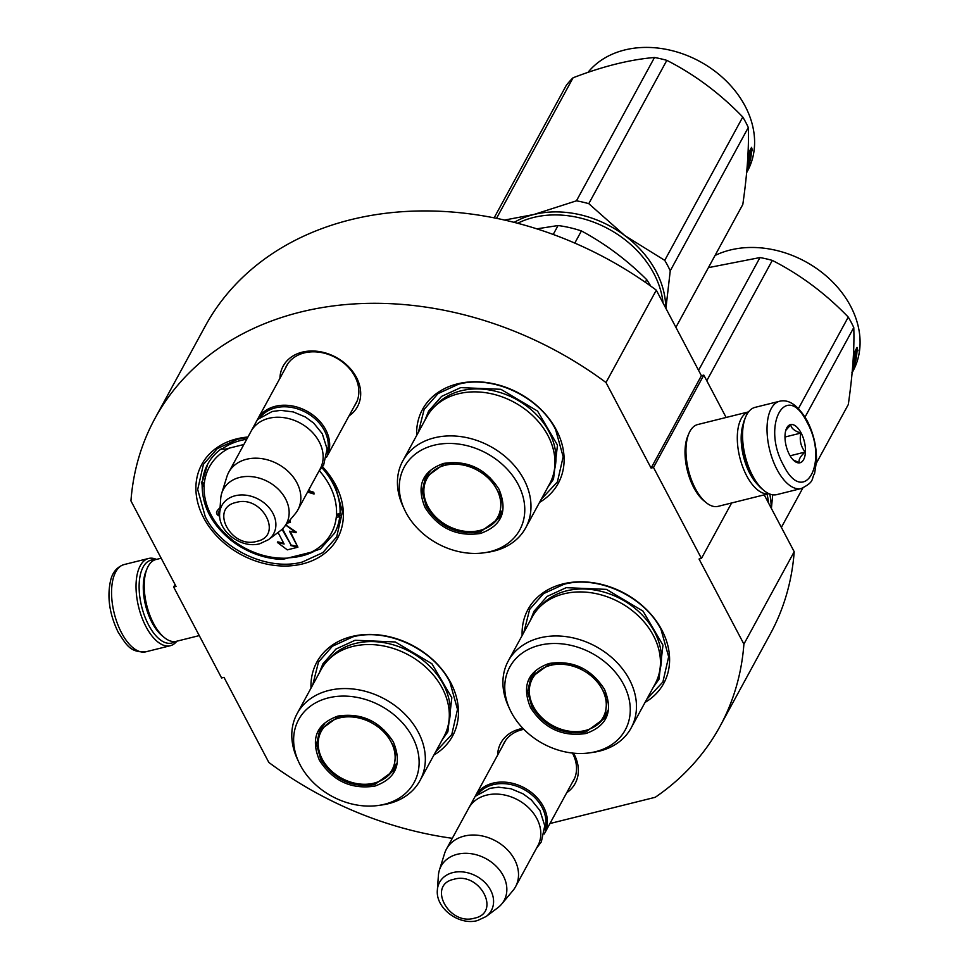 <?xml version="1.0" encoding="UTF-8"?>
<svg xmlns="http://www.w3.org/2000/svg" width="969" height="969" viewBox="0 0 969 969"><rect width="100%" height="100%" fill="white"/><g stroke="black" fill="none" stroke-linecap="round" stroke-linejoin="round"><path stroke-width="1.45" d="M651.095 468.088L606 382.537L656.304 290.167L701.399 375.706L651.095 468.088L653.494 467.482L701.447 558.423L699.049 559.016L743.901 644.106A321.744 251.443 28.6 0 1 719.991 726.375A321.744 251.443 28.6 0 1 655.238 797.293L549.956 823.529M452.317 838.306A321.744 251.443 28.6 0 1 268.849 762.458L223.996 677.367L221.598 677.961L173.657 587.032L176.055 586.439L130.948 500.9A321.744 251.443 28.6 0 1 154.87 418.62A321.744 251.443 28.6 0 1 606 382.537M497.618 755.13A42.321 33.067 28.6 0 1 522.933 728.385M573.539 753.167A42.321 33.067 28.6 0 1 574.12 754.233A42.321 33.067 28.6 0 1 566.708 792.751M279.932 378.285A42.321 33.067 28.6 0 1 311.521 350.996A42.321 33.067 28.6 0 1 356.435 377.401A42.321 33.067 28.6 0 1 349.034 415.919M539.563 502.366A77.278 60.393 -151.4 0 0 551.385 421.794A77.278 60.393 -151.4 0 0 457.416 383.881A77.278 60.393 -151.4 0 0 416.67 435.444M247.943 437.019A77.278 60.393 -151.4 0 0 236.678 438.872A77.278 60.393 -151.4 0 0 203.66 517.821A77.278 60.393 -151.4 0 0 302.607 563.91A77.278 60.393 -151.4 0 0 322.58 466.828M433.906 755.033A77.278 60.393 -151.4 0 0 445.728 674.448A77.278 60.393 -151.4 0 0 351.759 636.536A77.278 60.393 -151.4 0 0 311.013 688.099M645.039 702.428A77.278 60.393 -151.4 0 0 656.861 621.844A77.278 60.393 -151.4 0 0 562.892 583.932A77.278 60.393 -151.4 0 0 522.146 635.507M154.87 418.62L205.174 326.25A321.744 251.443 28.6 0 1 656.304 290.167M173.657 587.032L175.026 584.501M743.901 644.106L794.205 551.724A321.744 251.443 28.6 0 1 770.294 633.992L719.991 726.375M794.205 551.724L764.226 494.856M701.447 558.423L731.631 502.972M653.494 467.482L703.809 375.112L726.132 417.469M703.809 375.112L701.399 375.706M502.923 745.379A39.511 30.875 28.6 0 1 504.134 742.799A39.511 30.875 28.6 0 1 523.841 729.318M572.437 753.046A39.511 30.875 28.6 0 1 572.558 753.288A39.511 30.875 28.6 0 1 573.527 780.59A39.511 30.875 28.6 0 1 572.013 783.013M285.237 368.547A39.511 30.875 28.6 0 1 286.449 365.967A39.511 30.875 28.6 0 1 320 352.316A39.511 30.875 28.6 0 1 354.884 376.457A39.511 30.875 28.6 0 1 355.841 403.758A39.511 30.875 28.6 0 1 354.327 406.181M221.719 449.253A71.379 55.778 -151.4 0 1 240.966 440.411A71.379 55.778 28.6 0 1 246.732 439.248M313.714 551.555A71.379 55.778 28.6 0 1 301.856 555.903A71.379 55.778 -151.4 0 1 288.859 557.781M322.411 467.082L334.838 484.476L342.445 511.717L336.691 536.899L322.798 552.645L302.425 561.996C268.256 571.468 221.695 549.774 205.283 516.756L197.688 489.527L203.429 464.333L217.322 448.586L237.696 439.236L247.676 437.528M418.378 432.295L424.168 409.342L438.049 393.596L458.434 384.245C492.603 374.785 539.164 396.466 555.576 429.485L563.171 456.726L557.417 481.908L541.283 499.217M523.866 632.357L529.643 609.404L543.536 593.646L563.91 584.307C598.079 574.835 644.651 596.529 661.052 629.547L668.646 656.776L662.905 681.97L646.759 699.279M312.733 684.95L318.51 661.997L332.403 646.25L352.777 636.899C386.946 627.44 433.518 649.121 449.919 682.152L457.513 709.381L451.772 734.563L435.626 751.883M174.977 641.551A42.709 20.288 -104 0 1 148.608 625.017A42.709 20.288 -104 0 1 143.133 567.059A42.709 20.288 -104 0 1 154.64 559.949M176.843 641.199A44.962 21.366 -104 0 1 170.302 645.717A44.962 21.366 -104 0 1 146.016 626.725A44.962 21.366 -104 0 1 140.263 565.714A44.962 21.366 -104 0 1 148.572 558.471A44.962 21.366 -104 0 1 156.457 559.392M779.56 401.263L755.093 407.355A44.962 21.366 76 0 0 746.784 414.611A44.962 21.366 76 0 0 745.621 417.045A44.962 21.366 76 0 0 752.55 475.622A44.962 21.366 76 0 0 763.923 490.496A44.962 21.366 76 0 0 776.835 494.614L801.302 488.509C815.026 481.641 811.089 479.328 814.638 473.272L816.479 461.353C816.806 447.206 813.706 433.652 807.141 420.716C798.141 405.442 788.948 398.949 779.56 401.263A44.962 21.366 76 0 0 777.017 469.517A44.962 21.366 76 0 0 801.302 488.509M745.621 417.045L744.725 419.226A42.709 20.288 76 0 0 751.302 474.858A42.709 20.288 76 0 0 762.106 488.994L763.923 490.496M783.497 465.241C804.415 507.635 829.343 461.862 806.971 422.133C786.053 379.739 761.125 425.524 783.497 465.241M789.36 454.473A19.671 9.351 76 0 0 794.338 460.978A19.671 9.351 76 0 0 804.851 456.278A19.671 9.351 76 0 0 801.097 432.913A19.671 9.351 76 0 0 786.331 428.843A19.671 9.351 76 0 0 789.36 454.473M793.236 459.948L799.352 462.71C798.311 459.887 800.249 456.338 805.154 452.038C800.757 446.455 799.328 440.132 800.866 433.07C794.532 431.035 791.164 428.274 790.777 424.761L785.811 430.345M800.866 433.07L784.999 437.019M805.154 452.038L790.11 455.793M161.181 558.217L155.961 559.513A42.151 20.022 76 0 0 148.172 566.32A42.151 20.022 76 0 0 147.082 568.609A42.151 20.022 76 0 0 153.574 623.515A42.151 20.022 76 0 0 164.233 637.457A42.151 20.022 76 0 0 176.346 641.321L199.263 635.603M147.082 568.609L145.956 571.322A39.341 18.69 76 0 0 152.012 622.57A39.341 18.69 76 0 0 161.968 635.579L164.233 637.457M743.053 424.555A39.341 18.69 76 0 0 749.909 473.611A39.341 18.69 76 0 0 758.133 485.069M688.838 433.64A42.151 20.022 76 0 0 695.33 488.546A42.151 20.022 76 0 0 705.989 502.487L703.712 500.622A39.341 18.69 76 0 1 693.768 487.601A39.341 18.69 76 0 1 687.699 436.353L688.838 433.64A42.151 20.022 76 0 1 689.928 431.35A42.151 20.022 76 0 1 697.716 424.543L748.565 411.886A42.151 20.022 76 0 0 741.261 418.56A42.151 20.022 76 0 0 746.663 475.755A42.151 20.022 76 0 0 768.914 493.669M705.989 502.487A42.151 20.022 76 0 0 718.09 506.351L768.938 493.681M257.463 419.553A39.341 30.742 28.6 0 1 257.584 419.311A39.341 30.742 28.6 0 1 275.353 406.302A39.341 30.742 -151.4 0 1 317.868 419.286A39.341 30.742 -151.4 0 1 326.686 456.944A39.341 30.742 -151.4 0 1 326.553 457.174M260.746 416.767A38.215 29.869 28.6 0 1 275.499 407.828A38.215 29.869 -151.4 0 1 314.743 418.535A38.215 29.869 -151.4 0 1 327.122 452.911M228.745 472.278L251.044 431.326A39.341 30.742 28.6 0 1 268.813 418.317A39.341 30.742 -151.4 0 1 311.328 431.29A39.341 30.742 -151.4 0 1 320.145 468.948L297.846 509.912A39.341 30.742 -151.4 0 0 289.028 472.254A39.341 30.742 -151.4 0 0 246.514 459.27A39.341 30.742 28.6 0 0 228.745 472.278A39.341 30.742 28.6 0 0 226.891 476.651L221.707 493.318A35.889 28.053 28.6 0 1 239.597 477.451A35.889 28.053 -151.4 0 1 280.235 491.247A35.889 28.053 -151.4 0 1 283.99 527.233L295.17 513.836A39.341 30.742 -151.4 0 0 297.846 509.912M219.684 513.11C217.698 531.375 241.414 549.011 259.825 543.718L268.461 539.672A29.482 23.038 -151.4 0 0 270.254 509.137A29.482 23.038 -151.4 0 0 235.201 495.753A29.482 23.038 -151.4 0 0 219.684 513.11L220.714 498.587A35.889 28.053 28.6 0 1 221.707 493.318M268.461 539.672L280.102 530.927A35.889 28.053 -151.4 0 0 283.99 527.233M475.149 796.385A39.341 30.742 28.6 0 1 475.27 796.155A39.341 30.742 28.6 0 1 493.039 783.134A39.341 30.742 -151.4 0 1 535.554 796.118A39.341 30.742 -151.4 0 1 544.372 833.776A39.341 30.742 -151.4 0 1 544.239 834.018M478.42 793.599A38.215 29.869 28.6 0 1 493.185 784.66A38.215 29.869 -151.4 0 1 532.429 795.367A38.215 29.869 -151.4 0 1 544.796 829.755M446.43 849.11L468.73 808.158A39.341 30.742 28.6 0 1 486.499 795.149A39.341 30.742 -151.4 0 1 529.013 808.134A39.341 30.742 -151.4 0 1 537.831 845.792L515.532 886.744A39.341 30.742 -151.4 0 0 506.714 849.086A39.341 30.742 -151.4 0 0 464.199 836.102A39.341 30.742 28.6 0 0 446.43 849.11A39.341 30.742 28.6 0 0 444.577 853.495L439.393 870.15A35.889 28.053 28.6 0 1 457.283 854.283A35.889 28.053 -151.4 0 1 497.921 868.079A35.889 28.053 -151.4 0 1 501.676 904.077L512.855 890.668A39.341 30.742 -151.4 0 0 515.532 886.744M437.37 889.954C435.372 908.207 459.1 925.855 477.499 920.55L486.147 916.504A29.482 23.038 -151.4 0 0 487.94 885.969A29.482 23.038 -151.4 0 0 452.886 872.584A29.482 23.038 -151.4 0 0 437.37 889.954L438.4 875.419A35.889 28.053 28.6 0 1 439.393 870.15M486.147 916.504L497.787 907.759A35.889 28.053 -151.4 0 0 501.676 904.077M480.491 533.447C456.956 536.959 438.485 528.359 425.088 507.635C416.064 485.832 422.23 471.091 443.572 463.424C467.119 459.912 485.578 468.512 498.987 489.224C508.01 511.038 501.845 525.779 480.491 533.447M480.345 531.92C457.429 535.348 439.442 526.966 426.384 506.787L422.157 491.658L425.355 477.656L444.396 463.715L468.221 464.72L489.939 477.632L501.736 497.8L499.386 517.979L480.345 531.92M517.64 223.294A94.138 73.571 28.6 0 1 533.386 217.504A94.138 73.571 28.6 0 1 663.038 302.946M553.202 234.474L558.059 225.535L536.753 228.854M650.732 286.097A103.974 81.251 -151.4 0 0 646.723 279.678L645.318 282.282M574.787 243.11L581.412 230.937C605.104 243.655 626.882 259.91 646.723 279.678M581.412 230.937A103.974 81.251 -151.4 0 0 558.059 225.535M525.658 527.899L549.641 483.858A69.974 54.676 -151.4 0 0 533.955 416.888A69.974 54.676 -151.4 0 0 458.349 393.789A69.974 54.676 28.6 0 0 426.748 416.936L402.765 460.965A69.974 54.676 28.6 0 1 434.366 437.818A69.974 54.676 -151.4 0 1 509.973 460.917A69.974 54.676 -151.4 0 1 525.658 527.899A69.974 54.676 -151.4 0 1 494.057 551.034A69.974 54.676 28.6 0 1 487.734 552.269L484.137 552.79A65.747 51.381 28.6 0 1 404.388 509.355A65.747 51.381 28.6 0 1 433.991 445.243A65.747 51.381 -151.4 0 1 518.173 484.452A65.747 51.381 -151.4 0 1 490.084 551.627A65.747 51.381 28.6 0 1 484.137 552.79M426.433 475.864L424.301 484.003M494.614 522.315L500.319 516.077M404.388 509.355L402.862 506.048A69.974 54.676 28.6 0 1 402.765 460.965M424.846 420.413L428.601 411.135L441.622 396.369L460.723 387.612L500.912 389.308L537.565 411.086L557.478 445.11L553.505 479.158L547.751 487.334M665.909 308.396L670.245 270.823A106.784 83.455 -151.4 0 0 667.653 265.554A106.784 83.455 -151.4 0 0 664.734 260.358L742.775 117.031A106.784 83.455 28.6 0 1 745.706 122.227A106.784 83.455 -151.4 0 1 748.298 127.496C749.025 148.463 747.196 174.117 742.811 204.471L675.902 327.34M514.127 222.385A95.543 74.661 28.6 0 1 533.798 214.524L576.446 200.825A106.784 83.455 28.6 0 1 588.777 203.672L666.829 60.357C694.7 74.552 720.015 93.448 742.775 117.031M504.486 220.072L533.798 214.524A95.543 74.661 28.6 0 1 624.823 235.576L588.777 203.672M494.117 217.88L566.259 85.405A106.784 83.455 28.6 0 1 573.067 77.786C602.766 66.328 629.911 59.569 654.499 57.498A106.784 83.455 28.6 0 1 666.829 60.357M496.516 218.364L573.067 77.786M576.446 200.825L654.499 57.498M665.739 308.057A95.543 74.661 -151.4 0 0 624.823 235.576L664.734 260.358M670.245 270.823L748.298 127.496M587.953 72.396A94.138 73.571 28.6 0 1 668.453 49.807A94.138 73.571 28.6 0 1 745.137 106.13A94.138 73.571 -151.4 0 1 747.438 171.174L746.651 172.627M749.037 160.43L748.104 162.138M749.558 160.588A94.138 73.571 -151.4 0 0 750.43 151.515L749.425 151.685A94.138 73.571 -151.4 0 1 748.795 160.854L747.971 161.12L748.25 164.161L750.381 160.248L748.855 160.369M746.857 170.278L747.923 168.34A94.138 73.571 -151.4 0 0 749.098 164.282L748.116 165.009M748.54 165.154A94.138 73.571 -151.4 0 1 747.499 168.848L747.256 168.751M747.499 168.848L746.893 169.975M749.897 161.738L747.16 166.777M749.824 161.884L750.006 161.944A94.138 73.571 -151.4 0 1 746.966 171.392L746.833 171.331M746.711 171.658L747.002 170.011M747.293 170.132L746.796 170.956M746.893 169.963A94.138 73.571 -151.4 0 0 747.923 166.305L747.075 167.867M746.966 171.392L746.445 172.494M751.52 150.91A94.138 73.571 -151.4 0 1 750.442 159.885L749.703 160.188A94.138 73.571 -151.4 0 0 750.551 151.103L749.425 151.297L751.569 147.361L752.477 150.679L750.442 150.679A93.012 72.687 -151.4 0 1 750.43 151.079M750.442 159.885L749.788 159.679M750.551 151.103L749.631 150.922M750.927 148.548L751.399 150.425L750.442 150.679M479.522 530.515A40.31 31.505 28.6 0 1 425.076 499.471A40.31 31.505 28.6 0 1 445.134 465.277A40.31 31.505 -151.4 0 1 496.31 488.509A40.31 31.505 -151.4 0 1 481.23 530.043A40.31 31.505 -151.4 0 1 479.522 530.515M425.076 499.471C422.69 490.944 423.465 482.925 427.402 475.379A41.449 32.389 28.6 0 1 429.909 471.612M481.23 530.043C489.672 527.427 495.995 522.412 500.198 515.024A41.449 32.389 -151.4 0 0 502.003 510.881M201.77 483.374L203.72 484.754A3.937 3.077 -151.4 0 0 204.326 483.374A2.81 1.672 5.9 0 1 202.364 481.545A2.81 1.672 5.9 0 1 202.485 481.157A72.215 56.444 28.6 0 1 207.729 464.078A72.215 56.444 28.6 0 1 221.392 448.768C222.858 449.531 225.547 449.301 229.447 448.09L243.873 444.505M311.182 552.221L320.412 548.951L334.571 533.156A72.215 56.444 28.6 0 0 339.816 516.077A2.81 1.672 -174.1 0 1 336.304 516.937A69.405 54.24 28.6 0 1 311.182 552.221L287.454 558.132C283.566 559.331 280.877 559.561 279.399 558.798M287.454 558.132A69.405 54.24 28.6 0 1 235.285 542.107A3.937 3.077 -151.4 0 0 233.529 541.308L233.65 542.034L233.529 541.308A3.937 3.077 -151.4 0 0 232.33 539.903L231.446 540.581L234.498 542.858C248.573 552.742 263.81 558.241 280.211 559.355L280.114 559.343M287.478 523.066L290.458 522.315L289.949 520.099M291.003 544.917L282.948 529.728M283.711 543.234L277.752 541.853L277.413 542.47L287.308 549.859L297.907 547.206L297.592 546.443M281.846 529.474L282.996 529.74L291.063 545.026L297.556 546.528L290.228 531.375M297.556 546.528L289.477 531.206L295.957 532.708L296.296 532.09L285.867 524.992M218.594 512.08A1.793 1.405 -151.4 0 0 219.648 513.861M220.096 507.417L217.407 510.506A3.597 2.81 -151.4 0 0 217.141 510.893A3.597 2.81 -151.4 0 0 216.995 511.22M307.561 492.07L314.041 494.033L313.774 492.276L308.566 490.617M313.774 492.276L313.435 492.894L308.166 491.21L310.661 486.377M232.33 539.903A69.405 54.24 28.6 0 1 204.108 486.365A3.937 3.077 -151.4 0 0 203.72 484.754L201.891 481.799M340.531 513.861L336.909 515.556L340.422 515.435M201.37 482.162L202.133 484.718A2.81 1.635 2.3 0 0 204.108 486.365M233.529 541.308L232.088 540.872M290.458 522.315L289.549 520.583M278.042 532.478L284.123 544.021L277.413 542.47M282.851 529.704L281.313 529.946M290.954 544.905L282.56 530.237M297.907 547.206L290.615 545.523M286.545 524.823L285.31 525.658M295.957 532.708L286.218 525.44M219.636 514.624A1.793 1.405 28.6 0 1 218.522 512.177L219.866 510.627M220.072 507.671L217.08 511.123A3.597 2.81 -151.4 0 0 216.802 511.511A3.597 2.81 -151.4 0 0 219.672 516.114M314.041 494.033L313.435 492.894M585.979 733.497C562.432 737.021 543.972 728.422 530.564 707.697C521.54 685.882 527.705 671.154 549.06 663.486C572.594 659.962 591.066 668.562 604.462 689.286C613.486 711.101 607.321 725.842 585.979 733.497M585.833 731.983C562.904 735.398 544.917 727.016 531.86 706.837L527.645 691.709L530.83 677.719L549.871 663.777L573.696 664.782L595.414 677.682L607.224 697.862L604.862 718.029L585.833 731.983M767.06 494.142A94.138 73.571 28.6 0 1 768.526 503.008M631.146 727.949L655.117 683.92A69.974 54.676 -151.4 0 0 639.431 616.938A69.974 54.676 -151.4 0 0 563.825 593.852A69.974 54.676 28.6 0 0 532.223 616.999L508.24 661.028A69.974 54.676 28.6 0 1 539.854 637.881A69.974 54.676 -151.4 0 1 615.46 660.979A69.974 54.676 -151.4 0 1 631.146 727.949A69.974 54.676 -151.4 0 1 599.545 751.096A69.974 54.676 28.6 0 1 593.222 752.332L589.624 752.852A65.747 51.381 28.6 0 1 509.864 709.417A65.747 51.381 28.6 0 1 539.467 645.293A65.747 51.381 -151.4 0 1 623.648 684.502A65.747 51.381 -151.4 0 1 595.56 751.69A65.747 51.381 28.6 0 1 589.624 752.852M531.908 675.926L529.777 684.066M600.09 722.377L605.807 716.139M509.864 709.417L508.35 706.11A69.974 54.676 28.6 0 1 508.24 661.028M530.334 620.475L534.076 611.197L547.097 596.432L566.199 587.674L606.388 589.37L643.041 611.136L662.966 645.172L658.993 679.221L653.227 687.396M798.492 408.47L848.263 317.093A106.784 83.455 28.6 0 1 851.182 322.277A106.784 83.455 -151.4 0 1 853.774 327.558C854.501 348.525 852.684 374.179 848.299 404.533L816.382 463.146M698.564 370.328L759.975 257.56A106.784 83.455 28.6 0 1 772.305 260.407C800.176 274.602 825.503 293.498 848.263 317.093M708.412 267.638L759.975 257.56M706.776 380.744L772.305 260.407M771.397 508.446L772.705 494.796M771.215 508.119A95.543 74.661 -151.4 0 0 769.749 494.02M781.377 527.402L802.816 488.049M805.057 417.033L853.774 327.558M715.025 255.501A94.138 73.571 28.6 0 1 850.612 306.192A94.138 73.571 -151.4 0 1 852.914 371.236L852.126 372.69M854.513 360.48L853.58 362.2M855.033 360.65A94.138 73.571 -151.4 0 0 855.906 351.565L854.912 351.747A94.138 73.571 -151.4 0 1 854.27 360.916L853.447 361.183L853.725 364.211L855.857 360.298L854.331 360.432M852.345 370.34L853.398 368.402A94.138 73.571 -151.4 0 0 854.573 364.344L853.604 365.071M854.028 365.216A94.138 73.571 -151.4 0 1 852.986 368.91L852.744 368.814M852.986 368.91L852.369 370.037A94.138 73.571 -151.4 0 0 853.398 366.355L852.55 367.917M855.385 361.8L852.635 366.827M855.3 361.934L855.494 362.006A94.138 73.571 -151.4 0 1 852.454 371.454L852.32 371.393M852.187 371.721L852.284 371.018M852.454 371.454L851.921 372.556M856.996 350.96A94.138 73.571 -151.4 0 1 855.93 359.947L855.191 360.25A94.138 73.571 -151.4 0 0 856.039 351.153L854.9 351.359L857.056 347.411L857.953 350.742L855.93 350.73A93.012 72.687 -151.4 0 1 855.906 351.129M855.93 359.947L855.276 359.741M856.039 351.153L855.106 350.984M856.402 348.598L856.875 350.487L855.93 350.73M585.01 730.565A40.31 31.505 28.6 0 1 530.552 699.521A40.31 31.505 28.6 0 1 550.61 665.34A40.31 31.505 -151.4 0 1 601.785 688.559A40.31 31.505 -151.4 0 1 586.705 730.105A40.31 31.505 -151.4 0 1 585.01 730.565M530.552 699.521C528.166 691.006 528.941 682.975 532.877 675.441A41.449 32.389 28.6 0 1 535.385 671.662M586.705 730.105C595.148 727.477 601.47 722.474 605.673 715.086A41.449 32.389 -151.4 0 0 607.478 710.931M374.846 786.101C351.299 789.626 332.839 781.014 319.431 760.302C310.407 738.487 316.572 723.746 337.927 716.079C361.461 712.566 379.933 721.166 393.329 741.891C402.353 763.693 396.188 778.434 374.846 786.101M374.7 784.575C351.771 788.003 333.784 779.621 320.727 759.442L316.512 744.313L319.697 730.323L338.738 716.382L362.563 717.387L384.281 730.287L396.091 750.454L393.729 770.634L374.7 784.575M420.013 780.554L443.984 736.525A69.974 54.676 -151.4 0 0 428.298 669.543A69.974 54.676 -151.4 0 0 352.692 646.456A69.974 54.676 28.6 0 0 321.09 669.591L297.12 713.632A69.974 54.676 28.6 0 1 328.721 690.485A69.974 54.676 -151.4 0 1 404.327 713.572A69.974 54.676 -151.4 0 1 420.013 780.554A69.974 54.676 -151.4 0 1 388.412 803.701A69.974 54.676 28.6 0 1 382.089 804.936L378.491 805.445A65.747 51.381 28.6 0 1 298.731 762.009A65.747 51.381 28.6 0 1 328.334 697.898A65.747 51.381 -151.4 0 1 412.515 737.106A65.747 51.381 -151.4 0 1 384.427 804.282A65.747 51.381 28.6 0 1 378.491 805.445M320.775 728.531L318.644 736.658M388.957 774.982L394.674 768.732M298.731 762.009L297.217 758.715A69.974 54.676 28.6 0 1 297.12 713.632M319.201 673.08L322.943 663.801L335.964 649.036L355.066 640.267L395.255 641.962L431.908 663.741L451.833 697.777L447.86 731.813L442.094 740.001M373.877 783.17A40.31 31.505 28.6 0 1 319.419 752.126A40.31 31.505 28.6 0 1 339.477 717.932A40.31 31.505 -151.4 0 1 390.652 741.164A40.31 31.505 -151.4 0 1 375.572 782.698A40.31 31.505 -151.4 0 1 373.877 783.17M319.419 752.126C317.033 743.611 317.808 735.58 321.744 728.034A41.449 32.389 28.6 0 1 324.252 724.267M375.572 782.698C384.015 780.081 390.337 775.079 394.54 767.678A41.449 32.389 -151.4 0 0 396.345 763.536M170.302 645.717L145.834 651.81A44.962 21.366 -104 0 1 121.549 632.818A44.962 21.366 -104 0 1 124.093 564.564L148.572 558.471M236.266 502.426C209.147 507.817 230.949 549.157 256.785 541.344C283.917 535.954 262.115 494.614 236.266 502.426M453.952 879.271C426.832 884.649 448.623 925.989 474.471 918.176C501.591 912.798 479.8 871.446 453.952 879.271M435.214 406.011A68.751 53.731 28.6 0 1 461.026 390.81A68.751 53.731 -151.4 0 1 531.073 409.596A68.751 53.731 -151.4 0 1 554.22 470.813M204.326 483.374A69.405 54.24 28.6 0 1 229.447 448.09M234.498 542.858L235.285 542.107M321.938 467.748A72.215 56.444 28.6 0 1 340.046 512.964A2.81 1.635 -177.7 0 1 336.522 513.945A3.937 3.077 -151.4 0 0 336.909 515.556A3.937 3.077 -151.4 0 0 336.304 516.937M319.407 470.813A69.405 54.24 28.6 0 1 336.522 513.945M217.407 510.506L217.08 511.123M540.702 606.061A68.751 53.731 28.6 0 1 566.502 590.872A68.751 53.731 -151.4 0 1 636.548 609.658A68.751 53.731 -151.4 0 1 659.707 670.875M329.569 658.666A68.751 53.731 28.6 0 1 355.369 643.477A68.751 53.731 -151.4 0 1 425.415 662.263A68.751 53.731 -151.4 0 1 448.574 723.468M145.834 651.81C129.543 652.876 125.897 643.707 118.254 632.369C109.364 614.08 106.856 596.577 110.745 579.837C112.792 571.976 117.237 566.877 124.093 564.564M287.963 363.545L257.584 419.311M357.052 401.166L326.686 456.944M505.648 740.377L475.27 796.155M574.738 778.01L544.372 833.776M249.699 433.797L257.463 419.541L272.192 411.498L280.853 410.371L293.292 411.934L305.368 416.985L313.702 423.114L322.289 433.737L327.086 448.926L323.646 465.047L318.801 471.418M467.385 810.629L475.149 796.385L489.878 788.33L498.538 787.203L510.978 788.766L523.054 793.829L531.375 799.946L539.963 810.581L544.772 825.758L541.332 841.879L536.487 848.263M202.364 481.545L207.729 464.078M231.446 540.581C211.811 524.592 202.049 505.963 202.133 484.718L202.133 484.718M216.802 511.511L217.141 510.893"/></g></svg>

